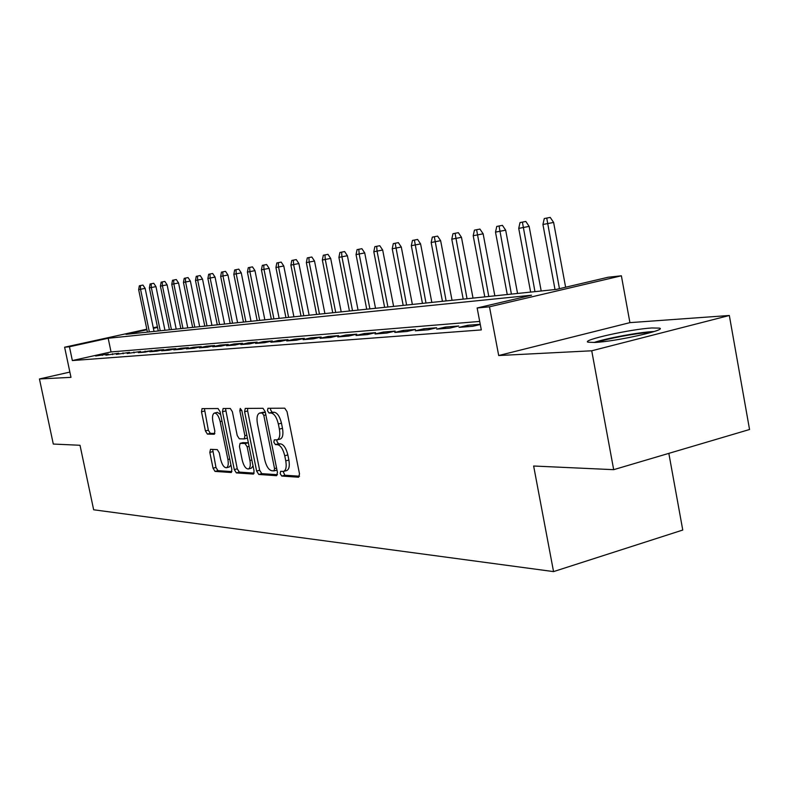 <?xml version="1.0" encoding="UTF-8"?>
<svg xmlns="http://www.w3.org/2000/svg" width="789" height="789" viewBox="0 0 789 789"><rect width="100%" height="100%" fill="white"/><g stroke="black" fill="none" stroke-linecap="round" stroke-linejoin="round"><path stroke-width="1.18" d="M280.174 473.607L281.732 476.043L298.587 477.217L299.514 473.883L287.038 411.651L284.74 408.189L267.964 408.288L267.481 410.655L269.039 413.032L271.16 413.032C274.306 413.692 276.702 417.342 278.349 423.989L279.375 429.117C280.361 435.124 279.631 438.694 277.186 439.838L274.306 439.858L273.832 442.185L275.4 444.592L277.531 444.661C280.697 445.43 283.093 449.128 284.74 455.756L285.766 460.875C286.732 466.782 286.012 470.283 283.606 471.398L280.637 471.329L280.174 473.607M283.172 471.457L284.819 475.215L299.554 476.221M270.548 408.258L270.588 409.885L272.146 412.252L274.276 412.252L271.16 413.032M276.87 439.897L276.929 441.376L278.487 443.783L280.628 443.862L277.531 444.661M594.945 342.446C615.647 341.538 668.175 329.832 659.397 328.116L651.892 327.968C630.589 329.141 580.477 340.306 588.16 342.219L594.945 342.446M210.505 449.326L209.815 452.393L213.05 468.193L215.022 471.408L231.285 472.512L231.848 469.435L220.082 411.74L218.05 408.534L202.033 408.633L201.491 411.769L205.416 430.922L207.389 434.098L214.292 434.256L214.845 431.129L212.882 421.523C212.083 416.799 212.586 413.978 214.391 413.071C216.807 413.13 218.731 415.971 220.17 421.602L227.903 459.494C228.682 464.149 228.189 466.901 226.413 467.749C223.958 467.65 222.005 464.76 220.565 459.09L219.283 452.847L217.281 449.622L210.505 449.326M479.692 321.429L111.042 351.924L72.351 360.563L69.442 346.756L64.619 347.219L146.823 329.191M613.684 469.672L591.73 350.789L729.332 315.492L749.55 429.502L613.684 469.672L533.64 466.013L553.553 571.601L93.654 509.773L80.014 445.272L53.297 444.049L39.45 378.967L70.98 377.349L64.619 347.219M729.332 315.492L629.918 322.642L498.697 355.533L591.73 350.789M498.697 355.533L489.476 306.813L477.148 307.986L531.52 295.224L108.182 338.254L69.442 346.756M72.351 360.563L481.31 329.92L477.148 307.986M256.632 471.063L258.772 474.455L276.584 475.688L277.452 472.433L265.203 411.68L262.993 408.298L245.231 408.416L244.6 411.71L256.632 471.063L259.65 470.254L261.8 473.647L277.491 474.712M253.259 474.071L236.345 472.897L234.294 469.593L222.498 411.74L223.08 408.524L230.299 408.475L232.38 411.72L237.213 435.498L239.304 438.792L244.284 438.921L244.896 435.706L239.826 410.724L240.27 408.436L241.858 410.724L254.058 470.895L253.644 473.962M69.866 372.083L39.45 378.967M480.235 324.269L467.778 325.275L459.011 327.366L472.838 326.281L480.284 324.496M436.721 329.121L449.986 328.076L458.695 325.995L445.361 327.07L436.721 329.121M415.33 330.808L428.062 329.812L436.652 327.76L423.851 328.786L415.33 330.808M394.786 332.435L407.016 331.469L415.487 329.457L403.189 330.443L394.786 332.435M375.031 333.984L386.788 333.057L395.151 331.094L383.316 332.041L375.031 333.984M356.026 335.483L367.339 334.595L375.584 332.652L364.202 333.569L356.026 335.483M337.731 336.933L348.62 336.065L356.756 334.161L345.799 335.039L337.731 336.933M320.097 338.313L330.601 337.495L338.629 335.621L328.066 336.459L320.097 338.313M303.104 339.655L313.233 338.856L321.153 337.021L310.965 337.83L303.104 339.655M286.713 340.947L296.477 340.177L304.298 338.373L294.465 339.152L286.713 340.947M270.883 342.199L280.312 341.45L288.034 339.674L278.547 340.434L270.883 342.199M255.597 343.402L264.709 342.682L272.323 340.927L263.161 341.667L255.597 343.402M240.823 344.566L249.63 343.876L257.145 342.14L248.288 342.85L240.823 344.566M226.532 345.69L235.053 345.02L242.479 343.323L233.899 344.004L226.532 345.69M212.705 346.785L220.95 346.134L228.277 344.458L219.983 345.118L212.705 346.785M199.321 347.841L207.3 347.209L214.549 345.562L206.511 346.203L199.321 347.841M186.352 348.856L194.084 348.255L201.244 346.627L193.463 347.249L186.352 348.856M173.787 349.852L181.283 349.261L188.354 347.653L180.809 348.265L173.787 349.852M161.607 350.809L168.876 350.237L175.858 348.659L168.55 349.241L161.607 350.809M149.792 351.746L156.843 351.184L163.747 349.626L156.646 350.198L149.792 351.746M138.322 352.644L145.166 352.111L151.991 350.572L138.322 352.644M127.197 353.521L140.58 351.48L127.197 353.521M116.377 354.379L129.495 352.367L116.377 354.379M105.874 355.208L118.725 353.235L105.874 355.208M108.261 354.074L95.656 356.007L108.261 354.074M553.553 571.601L682.761 530.04L668.835 453.369M146.941 329.753L125.993 334.349L556.294 289.415L608.132 277.245L621.377 275.795L489.476 306.813M629.918 322.642L621.377 275.795M153.263 327.78L157.415 326.873M157.524 327.425L153.382 328.342M111.042 351.924L108.182 338.254M467.778 325.275L468.035 326.656M445.361 327.07L445.627 328.421M423.851 328.786L424.107 330.118M403.189 330.443L403.435 331.745M383.316 332.041L383.572 333.313M364.202 333.569L364.449 334.822M345.799 335.039L346.046 336.272M328.066 336.459L328.303 337.672M310.965 337.83L311.201 339.023M294.465 339.152L294.701 340.315M278.547 340.434L278.773 341.578M263.161 341.667L263.378 342.791M248.288 342.85L248.505 343.965M233.899 344.004L234.126 345.099M219.983 345.118L220.2 346.193M206.511 346.203L206.728 347.259M193.463 347.249L193.67 348.284M180.809 348.265L181.016 349.28M168.55 349.241L168.757 350.247M156.646 350.198L156.853 351.184M145.097 351.125L145.294 352.081M133.893 352.022L134.081 352.949M122.995 352.89L123.183 353.788M112.413 353.738L112.6 354.606M102.126 354.567L102.304 355.405M283.606 471.398L286.693 470.56C289.109 469.455 289.839 465.954 288.873 460.046L285.766 460.875M280.628 443.862C283.803 444.621 286.2 448.31 287.847 454.937L288.873 460.046M277.186 439.838L280.282 439.039C282.738 437.895 283.478 434.325 282.492 428.319L279.375 429.117M274.276 412.252C277.422 412.913 279.819 416.553 281.466 423.2L282.492 428.319M247.657 408.377L247.638 410.951L259.65 470.254M273.951 470.875L274.552 468.597L263.812 415.399L262.273 413.032L259.551 413.101C257.155 414.255 256.455 417.805 257.441 423.732L264.719 459.77C266.317 466.24 268.645 469.899 271.732 470.737L273.951 470.875M259.551 413.101L263.161 412.262L265.321 412.262L262.273 413.032M254.117 473.114L239.314 472.108L236.345 472.897M225.486 408.495L237.252 468.804L239.314 472.108M244.442 438.862L247.411 438.112M242.213 460.115C243.702 465.934 245.744 468.893 248.328 468.991C250.202 468.114 250.734 465.293 249.935 460.529L247.164 446.85L245.044 443.526L240.053 443.379L239.462 446.554L242.213 460.115M248.328 468.991L251.336 468.193L253.042 465.904M248.367 442.826L245.044 443.526M242.904 442.668L248.062 442.747M226.413 467.749L229.362 466.97L230.93 464.948M220.654 414.541L217.35 412.341L214.391 413.071M204.41 408.603L208.335 430.192L210.308 433.358L214.884 433.477M212.675 449.414L215.959 467.433L217.932 470.648L231.917 471.605M550.219 217.399L544.282 218.543L550.219 217.399L553.612 222.439L542.931 224.49L555.022 289.543M546.757 218.139L559.44 288.675M553.612 222.439L565.624 287.226M542.931 224.49L544.282 218.543M597.086 342.298C606.879 338.718 635.806 333.254 648.785 332.534L651.231 332.425M654.18 331.518L652.365 331.617C637.847 332.435 606.051 338.373 594.038 342.485M629.898 337.406L618.655 339.457M525.819 221.453L520.03 222.577L525.819 221.453L529.143 226.384L518.728 228.386L530.642 292.088M522.417 222.182L534.962 291.644M529.143 226.384L541.195 290.993M518.728 228.386L520.03 222.577M502.415 225.348L496.774 226.433L502.415 225.348L505.67 230.171L495.502 232.124L507.258 294.534M499.052 226.058L511.4 294.1M505.67 230.171L517.554 293.459M495.502 232.124L496.774 226.433M479.949 229.076L474.436 230.141L479.949 229.076L483.134 233.81L473.203 235.724L484.791 296.881M476.625 229.777L488.776 296.467M483.134 233.81L494.851 295.826M473.203 235.724L474.436 230.141M458.35 232.666L452.965 233.712L458.35 232.666L461.466 237.311L451.781 239.175L463.202 299.13M455.075 233.357L467.029 298.735M461.466 237.311L473.025 298.104M451.781 239.175L452.965 233.712M437.579 236.118L432.323 237.134L437.579 236.118L440.637 240.675L431.169 242.499L442.432 301.299M434.344 236.799L446.12 300.915M440.637 240.675L452.038 300.303M431.169 242.499L432.323 237.134M417.598 239.442L412.45 240.438L417.598 239.442L420.586 243.909L411.325 245.695L422.45 303.39M414.403 240.112L425.991 303.015M420.586 243.909L431.83 302.414M411.325 245.695L412.45 240.438M398.346 242.637L393.307 243.614L398.346 242.637L401.285 247.026L392.222 248.772L403.189 305.402M395.19 243.298L406.601 305.047M401.285 247.026L412.371 304.446M392.222 248.772L393.307 243.614M379.785 245.724L374.864 246.671L379.785 245.724L382.675 250.024L373.808 251.74L384.628 307.335M376.678 246.375L377.073 251.208L387.922 307M382.675 250.024L393.612 306.398M373.808 251.74L374.864 246.671M361.895 248.693L357.072 249.63L361.895 248.693L364.725 252.924L356.046 254.6L366.717 309.209M358.817 249.334L359.192 254.088L369.893 308.874M364.725 252.924L375.525 308.292M356.046 254.6L357.072 249.63M344.625 251.563L339.901 252.48L344.625 251.563L347.397 255.725L338.905 257.362L349.438 311.014M341.588 252.194L341.943 256.869L352.505 310.688M347.397 255.725L358.058 310.116M338.905 257.362L339.901 252.48M327.948 254.334L323.322 255.232L327.948 254.334L330.68 258.417L322.346 260.025L332.751 312.76M324.95 254.955L325.285 259.551L335.71 312.444M330.68 258.417L341.193 311.872M322.346 260.025L323.322 255.232M311.833 257.007L307.296 257.895L311.833 257.007L314.515 261.031L306.349 262.609L316.616 314.436M308.874 257.628L309.189 262.145L319.476 314.14M314.515 261.031L324.9 313.578M306.349 262.609L307.296 257.895M296.26 259.601L291.812 260.459L296.26 259.601L298.893 263.556L290.885 265.094L301.023 316.073M293.33 260.212L293.626 264.66L303.795 315.778M298.893 263.556L309.14 315.225M290.885 265.094L291.812 260.459M281.19 262.106L276.821 262.954L281.19 262.106L283.774 265.992L275.923 267.51L285.934 317.642M278.3 262.707L278.576 267.077L288.606 317.365M283.774 265.992L293.902 316.813M275.923 267.51L276.821 262.954M266.603 264.532L262.323 265.36L266.603 264.532L269.148 268.349L261.435 269.838L271.327 319.17M263.743 265.124L264.009 269.424L273.921 318.904M269.148 268.349L279.148 318.352M261.435 269.838L262.323 265.36M252.47 266.869L248.269 267.688L252.47 266.869L254.975 270.637L247.411 272.106L257.175 320.65M249.659 267.461L249.906 271.702L259.689 320.383M254.975 270.637L264.857 319.851M247.411 272.106L248.269 267.688M238.791 269.148L234.668 269.946L238.791 269.148L241.256 272.856L233.83 274.296L243.476 322.08M236.01 269.73L236.236 273.901L245.912 321.823M241.256 272.856L251.01 321.291M233.83 274.296L234.668 269.946M225.526 271.347L221.472 272.136L225.526 271.347L227.952 275.006L220.654 276.416L230.181 323.47M222.774 271.919L222.991 276.042L232.548 323.224M227.952 275.006L237.588 322.691M220.654 276.416L221.472 272.136M212.665 273.487L208.681 274.266L212.665 273.487L215.052 277.087L207.882 278.478L217.291 324.812M209.943 274.059L210.15 278.103L219.589 324.575M215.052 277.087L224.569 324.052M207.882 278.478L208.681 274.266M200.179 275.558L196.264 276.328L200.179 275.558L202.526 279.109L195.485 280.47L204.785 326.123M197.487 276.12L197.684 280.115L207.014 325.887M202.526 279.109L211.945 325.374M195.485 280.47L196.264 276.328M188.058 277.58L184.212 278.33L188.058 277.58L190.376 281.071L183.452 282.413L192.644 327.386M185.405 278.132L185.593 282.067L194.804 327.159M190.376 281.071L199.676 326.656M183.452 282.413L184.212 278.33M176.292 279.533L172.515 280.273L176.292 279.533L178.57 282.975L171.765 284.296L180.849 328.618M173.669 280.075L173.846 283.961L182.949 328.402M178.57 282.975L187.772 327.899M171.765 284.296L172.515 280.273M164.862 281.426L161.143 282.156L164.862 281.426L167.11 284.819L160.414 286.121L169.398 329.812M162.268 281.969L162.435 285.796L171.43 329.605M167.11 284.819L176.203 329.102M160.414 286.121L161.143 282.156M153.756 283.281L150.088 283.991L153.756 283.281L155.966 286.624L149.377 287.896L158.264 330.976M151.182 283.813L151.34 287.581L160.236 330.769M155.966 286.624L164.95 330.275M149.377 287.896L150.088 283.991M142.947 285.076L139.347 285.776L142.947 285.076L145.137 288.37L138.647 289.632L147.425 332.11M140.412 285.598L140.56 289.316L149.358 331.903M145.137 288.37L154.023 331.419M138.647 289.632L139.347 285.776M284.819 475.215L281.732 476.043M272.146 412.252L269.039 413.032M278.487 443.783L275.4 444.592M287.847 454.937L284.74 455.756M281.466 423.2L278.349 423.989M247.638 410.951L244.6 411.71M261.8 473.647L258.772 474.455M276.969 470.066L274.227 470.806M276.564 468.055L274.552 468.597M265.844 414.886L263.812 415.399M263.161 412.262L260.074 413.032M237.252 468.804L234.294 469.593M225.476 411L222.498 411.74M246.819 435.212L244.896 435.706M241.74 410.25L239.826 410.724M251.859 460.026L249.935 460.529M249.077 446.357L247.164 446.85M243.229 442.58L240.231 443.359M229.717 459.02L227.903 459.494M221.995 421.148L220.17 421.602M210.308 433.358L207.389 434.098M208.335 430.192L205.416 430.922M204.42 411.049L201.491 411.769M217.932 470.648L215.022 471.408M215.959 467.433L213.05 468.193M212.724 451.643L209.815 452.393M276.978 470.096L274.089 470.865M247.302 438.151L244.284 438.921M243.061 442.599L240.053 443.379"/></g></svg>
